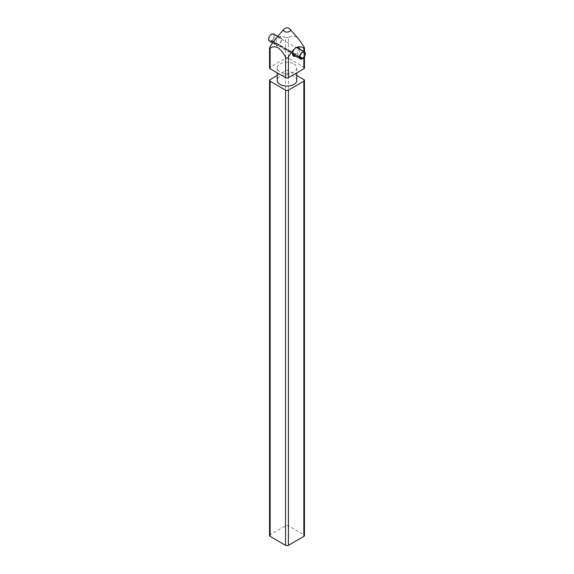<?xml version="1.0" encoding="UTF-8"?>
<svg xmlns="http://www.w3.org/2000/svg" width="574" height="574" viewBox="0 0 574 574"><rect width="100%" height="100%" fill="white"/><g stroke="black" fill="none" stroke-linecap="round" stroke-linejoin="round"><path stroke-width="0.43" stroke-dasharray="2.87 2.15" d="M293.917 63.936A9.78 5.647 180 0 1 296.78 67.933A9.78 5.647 180 0 1 290.745 73.149A9.78 5.647 180 0 1 280.083 71.922A9.78 5.647 180 0 1 277.22 67.933A9.78 5.647 180 0 1 283.255 62.717A9.78 5.647 180 0 1 293.917 63.936M296.78 80.41A9.78 5.647 0 0 0 293.917 76.414A9.78 5.647 0 0 0 283.255 75.194A9.78 5.647 0 0 0 277.22 80.41M283.929 29.209A3.437 1.987 180 0 1 289.432 28.7A3.437 1.987 180 0 1 290.071 29.209M304.45 67.933A2.038 1.177 0 0 0 303.854 67.101L288.442 58.204L288.442 37.705C290.494 36.026 293.063 35.803 296.148 37.037L299.176 39.671M269.479 41.063A4.075 2.353 120 0 0 271.301 40.976L278.354 45.052A4.075 2.353 120 0 0 278.569 44.937A4.075 2.353 120 0 0 278.792 44.801L271.732 40.725A4.075 2.353 120 0 0 274.214 37.131A4.075 2.353 120 0 0 273.554 34.002M299.893 56.984L295.646 54.53A4.075 2.353 -60 0 1 295.208 54.781L278.354 45.052A4.075 2.353 -60 0 1 276.539 45.138A4.075 2.353 -60 0 1 275.692 43.272A4.075 2.353 -60 0 1 278.569 38.279A4.075 2.353 -60 0 1 280.607 38.078A4.075 2.353 -60 0 1 281.454 39.943L281.454 39.111A5.094 2.942 120 0 0 277.902 37.009M274.824 39.671L277.852 37.037A5.094 2.942 120 0 0 274.25 43.272A5.094 2.942 120 0 0 277.852 45.353A5.094 2.942 120 0 0 281.454 39.111L281.454 39.943A4.075 2.353 -60 0 1 278.792 44.801L295.646 54.53A4.075 2.353 120 0 0 298.308 49.68A4.075 2.353 120 0 0 297.461 47.814M299.714 49.106A5.094 2.942 -60 0 1 299.75 49.68A5.094 2.942 -60 0 1 295.639 56.166M295.768 47.843A4.075 2.353 120 0 0 295.431 48.015A4.075 2.353 120 0 0 292.546 53.002L292.546 53.834L292.546 53.002A4.075 2.353 120 0 0 292.568 53.382M293.393 54.867A4.075 2.353 120 0 0 295.208 54.781L302.268 58.857M295.431 48.015L296.148 47.599M299.901 57.156L271.301 40.639A3.666 2.117 -60 0 1 269.68 40.711A3.666 2.117 -60 0 1 269.12 37.769A3.666 2.117 -60 0 1 271.516 34.54A3.666 2.117 -60 0 1 273.346 34.361A3.666 2.117 -60 0 1 273.949 37.159A3.666 2.117 -60 0 1 271.732 40.395L271.732 40.725M269.55 535.571A2.038 1.177 180 0 1 270.146 534.738L285.558 525.841A2.038 1.177 180 0 1 288.442 525.841L303.854 534.738A2.038 1.177 180 0 1 304.45 535.571M277.22 75.488L285.558 70.674A2.038 1.177 180 0 1 288.442 70.674L296.78 75.488M288.442 58.204A2.038 1.177 0 0 0 285.558 58.204L270.146 67.101A2.038 1.177 0 0 0 269.55 67.933M277.852 37.037L277.902 37.001C280.959 35.803 283.513 36.04 285.558 37.705L285.558 58.204M288.442 37.705L285.558 37.705M271.732 40.395L299.901 56.654M270.146 79.578L270.146 534.738M285.558 70.674L285.558 525.841M303.854 79.578L303.854 534.738M288.442 525.841L288.442 70.674M303.854 46.602L303.854 67.101M270.146 67.101L270.146 46.602M303.854 57.551L303.854 51.502M296.78 67.933L296.78 72.848M278.569 44.937L277.852 45.353M277.68 36.392L280.607 38.078M269.68 40.711L300.654 58.591M277.22 67.933L277.22 72.848M304.45 51.847L304.45 56.711M272.478 42.792L276.539 45.138M273.346 34.361L304.32 52.241"/><path stroke-width="0.86" d="M277.22 72.848L277.22 80.41A9.78 5.647 0 0 0 280.083 84.4A9.78 5.647 0 0 0 290.745 85.626A9.78 5.647 0 0 0 296.78 80.41L296.78 72.848M304.45 51.847L304.45 48.123L303.854 48.266C304.615 48.582 304.615 48.029 303.854 46.602L299.176 39.671L290.071 29.209A3.437 1.987 180 0 1 289.016 31.714A3.437 1.987 180 0 1 284.568 31.505A3.437 1.987 180 0 1 283.929 29.209L274.824 39.671L270.146 46.602C269.385 48.029 269.385 48.582 270.146 48.266L270.146 68.765L285.558 77.662A2.038 1.177 0 0 0 288.442 77.662L303.854 68.765A2.038 1.177 0 0 0 304.45 67.933L304.45 56.711M285.558 77.662L285.558 57.163C283.506 53.109 280.937 49.924 277.852 47.599C274.774 46.365 272.205 46.587 270.146 48.266L269.55 48.123L269.55 67.933A2.038 1.177 0 0 0 270.146 68.765M285.558 57.163C286.519 58.476 287.481 58.476 288.442 57.163L288.442 77.662M295.639 56.166A5.094 2.942 -60 0 1 292.546 53.834A5.094 2.942 -60 0 1 296.091 47.628C293.034 49.96 290.487 53.138 288.442 57.163M303.854 51.502L303.854 48.266C301.809 46.602 299.262 46.365 296.198 47.57L296.198 47.57A5.094 2.942 -60 0 1 299.714 49.106M292.568 53.382A4.075 2.353 120 0 0 293.393 54.867L300.446 58.943A4.075 2.353 -60 0 1 299.822 55.678A4.075 2.353 -60 0 1 302.484 52.09A4.075 2.353 -60 0 1 304.521 51.89A4.075 2.353 -60 0 1 305.189 55.011A4.075 2.353 -60 0 1 302.699 58.605L299.893 56.984M277.68 36.392L273.554 34.002A4.075 2.353 120 0 0 271.516 34.203A4.075 2.353 120 0 0 268.854 37.798A4.075 2.353 120 0 0 269.479 41.063L272.478 42.792M304.521 51.89L297.461 47.814A4.075 2.353 120 0 0 295.768 47.843M300.446 58.943A4.075 2.353 -60 0 0 302.268 58.857L299.901 57.156M302.268 58.526A3.666 2.117 -60 0 1 300.654 58.591A3.666 2.117 -60 0 1 300.087 55.649A3.666 2.117 -60 0 1 302.484 52.421A3.666 2.117 -60 0 1 304.32 52.241A3.666 2.117 -60 0 1 304.923 55.039A3.666 2.117 -60 0 1 302.699 58.275L302.699 58.605M296.78 75.488L303.854 79.578A2.038 1.177 180 0 1 304.45 80.41L304.45 535.571A2.038 1.177 180 0 1 303.854 536.403L288.442 545.3A2.038 1.177 180 0 1 285.558 545.3L270.146 536.403A2.038 1.177 180 0 1 269.55 535.571L269.55 80.41A2.038 1.177 180 0 1 270.146 79.578L277.22 75.488M304.45 80.41A2.038 1.177 180 0 1 303.854 81.243L288.442 90.14A2.038 1.177 180 0 1 285.558 90.14L270.146 81.243A2.038 1.177 180 0 1 269.55 80.41M299.901 56.654L302.699 58.275M270.146 81.243L270.146 536.403M285.558 545.3L285.558 90.14M288.442 545.3L288.442 90.14M303.854 536.403L303.854 81.243M303.854 68.765L303.854 57.551M290.071 29.209C288.055 27.365 286.01 27.365 283.929 29.209"/></g></svg>
